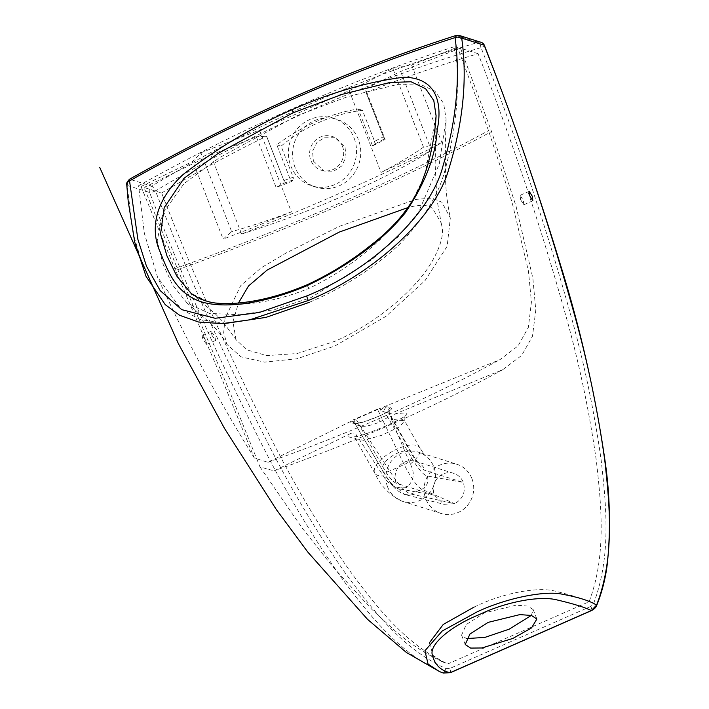 <?xml version="1.0" encoding="UTF-8"?>
<svg xmlns="http://www.w3.org/2000/svg" width="709" height="709" viewBox="0 0 709 709"><rect width="100%" height="100%" fill="white"/><g stroke="black" fill="none" stroke-linecap="round" stroke-linejoin="round"><path stroke-width="0.53" stroke-dasharray="3.54 2.66" d="M406.443 487.544C396.154 488.962 388.461 485.08 383.365 475.89L356.21 434.75L355.369 438.72L363.487 440.316L381.513 435.37L399.725 426.747L404.582 420.783L391.386 419.267L410.272 464.049C415.261 473.257 413.985 481.083 406.443 487.544M471.946 478.681A25.843 24.735 -72.5 0 0 456.64 464.191A25.843 24.735 -72.5 0 0 430.78 471.689A25.843 24.735 -72.5 0 0 425.817 498.994A25.843 24.735 -72.5 0 0 441.122 513.484A25.843 24.735 -72.5 0 0 466.983 505.987A25.843 24.735 -72.5 0 0 471.946 478.681M383.525 407.001L380.884 410.591L384.739 412.062L411.566 457.748C418.257 469.057 423.503 475.145 427.314 476.005L463.349 482.466C465.919 491.824 463.03 498.897 454.664 503.682L444.011 504.303L434.413 495.21A16.21 15.518 107.5 0 1 443.098 473.993A16.21 15.518 107.5 0 1 453.751 473.373A16.21 15.518 107.5 0 1 463.349 482.466L425.143 470.439A35.468 7.852 -113.8 0 1 411.734 454.07L388.559 412.939L389.613 413.843L388.08 417.229L380.051 421.926C369.868 425.967 363.052 427.217 359.623 425.684A4.05 3.908 -79.1 0 0 356.769 423.291L356.769 423.291A4.05 3.908 -79.1 0 0 354.527 423.548C358.417 423.929 366.438 421.536 378.597 416.36C389.711 411.291 393.743 408.384 390.677 407.631L386.884 406.762L383.525 407.001L500.022 359.596L518.084 345.912L528.373 327.345L531.422 302.069L528.462 271.192L512.031 202.109L488.519 130.624L457.482 47.211L455.036 46.439C348.624 80.87 243.134 127.301 138.592 185.749L141.029 186.52L192.813 161.368L200.904 152.763L231.666 231.648L223.14 239.146L192.813 161.368M391.386 419.267C390.872 416.936 391.838 415.279 394.266 414.304C413.471 410.759 411.025 414.464 386.919 425.435C362.139 436.593 343.041 441.175 350.37 433.624L274.055 470.882L259.973 466.894L227.97 387.398L177.835 269.659L144.033 187.468L161.634 193.008C195.649 280.773 234.005 366.261 276.696 449.488C298.161 491.151 322.178 531.103 348.731 569.336C376.018 606.328 405.513 644.765 447.911 663.899L589.082 601.755C606.328 556.352 601.595 507.024 596.278 460.363C589.604 413.374 579.989 367.085 567.439 321.496C542.234 230.576 512.447 141.304 478.088 53.698A1440.732 1379.235 -72.5 0 0 366.083 92.418L383.383 136.784L374.574 141.375L362.467 110.32A162.131 155.209 -72.5 0 0 281.065 146.151L293.18 177.215L283.892 180.582L266.602 136.217A1440.732 1379.235 -72.5 0 0 161.634 193.008M478.088 53.698L460.487 48.159L491.541 131.555L516.028 206.195L532.876 278.256L535.782 310.152L532.494 336.199L521.718 355.404L502.716 369.681L394.266 414.304M474.161 607.028L476.616 605.929C502.194 593.504 536.952 586.582 554.447 590.969C570.807 594.957 582.355 598.547 589.082 601.755M520.548 199.601L523.756 204.777L523.366 200.47L520.149 195.294L520.548 199.601M429.353 642.85L433.164 655.488L443.426 662.268L447.911 663.899M531.316 615.421L533.23 609.678L527.771 606.071L516.161 605.176L484.486 612.851L466.247 624.558L461.577 635.131L466.3 638.579M460.487 48.159L400.647 71.485L365.392 88.776L366.083 92.418M144.033 187.468L210.821 155.049L241.609 234.014A486.392 90.362 158.7 0 0 339.762 193.256A486.392 90.362 158.7 0 0 431.435 150.45L400.647 71.485M210.821 155.049L256.374 136.775L276.12 187.433A192.529 35.769 158.7 0 0 291.169 181.734L293.606 179.714L293.18 177.215M283.892 180.582L266.557 136.208L256.374 136.775M205.699 340.311L202.047 335.33L202.934 339.425L206.594 344.397L205.699 340.311M146.045 276.377L133.044 233.358L127.31 186.609L127.771 185.616L149.59 192.485C184.251 282.209 223.362 369.522 266.93 454.434C288.802 496.903 313.396 537.679 340.683 576.745C368.458 614.242 399.016 653.344 442.753 672.85L439.509 671.609M211.991 335.437L215.651 340.409L214.756 336.323L211.096 331.342L211.991 335.437M456.064 35.468L478.415 42.318A5.069 1.232 -106.4 0 1 481.039 47.609C516.001 136.482 546.276 226.969 571.871 319.077C584.615 365.215 594.372 412.177 601.143 459.973C606.505 507.015 611.22 557.256 593.53 603.651L590.881 606.372A5.069 1.126 -113.8 0 1 591.528 610.573M127.771 185.616A5.069 4.848 107.5 0 1 129.924 179.262C237.799 118.598 346.683 70.661 456.596 35.45A5.069 4.848 107.5 0 1 459.343 35.468M127.31 186.609A5.069 4.183 -4.7 0 1 126.769 185.014M481.163 42.336A5.069 4.848 107.5 0 0 478.415 42.318A1450.862 1388.94 -72.5 0 0 151.744 186.13L129.543 179.209M590.881 606.372L449.719 668.516L446.041 668.587C402.65 649.072 372.553 610.006 345.026 572.721C318.004 533.842 293.65 493.313 271.955 451.11C228.75 366.757 189.932 280.02 155.501 190.916A5.069 0.948 -21.5 0 1 149.59 192.485A5.069 4.848 -72.5 0 1 151.744 186.13A5.069 0.993 -121 0 1 155.501 190.916A1445.793 1384.092 107.5 0 1 481.039 47.609A5.069 0.939 -21.1 0 0 484.371 45.349M446.041 668.587A5.069 1.462 -67.9 0 1 442.753 672.85L443.231 673.027M350.37 433.624C352.603 432.552 354.553 432.924 356.21 434.75M441.158 222.927L441.707 225.4C444.224 234.661 440.351 247.787 430.097 264.767C415.944 287.686 380.086 321.549 335.073 341.224L297.186 353.534L266.912 355.599L246.75 349.865L235.991 339.62L222.599 321.31L215.571 314.114L190.951 293.216L209.004 302.114L233.571 304.453C257.323 304.312 282.448 298.968 308.929 288.421C334.923 275.881 358.479 259.804 379.59 240.174L408.606 208.118L424.691 175.956L436.079 115.673L435.149 164.568L436.948 199.521L441.158 222.927L432.942 209.066C429.503 205.078 422.05 204.352 410.591 206.886L407.826 207.622M235.991 339.62L232.942 321.771L238.516 302.929M334.887 346.01L386.042 316.285L425.063 280.596L447.149 246.262L450.339 217.938L441.858 202.216L431.932 198.077L416.068 199.389L339.443 226.304L286.48 252.803L260.85 268.02L240.617 285.771L225.001 318.625L223.681 332.769L227.164 344.601L241.051 356.866L264.563 362.131L296.779 358.816L334.887 346.01M187.176 303.124L172.695 285.16L163.026 264.12L157.185 241.025L162.618 213.542L184.118 183.525L219.471 157.664L296.787 115.744L348.048 96.53L397.909 84.362L419.693 84.016L434.963 91.186L443.648 103.452L446.094 119.165L439.252 164.027L418.487 212.257L397.873 237.045L371.33 259.99L310.923 297.612L274.321 309.7L239.908 314.725L209.421 313.422L187.176 303.124L209.616 322.453C216.954 329.472 222.803 336.855 227.164 344.601M455.036 46.439C460.451 85.576 456.826 127.85 444.171 173.262C437.347 196.889 422.263 220.774 398.901 244.924C373.226 268.445 343.998 287.296 311.224 301.493L309.159 302.397M225.542 323.419L199.929 319.484L180.937 308.956L157.584 277.228L144.352 233.385L138.592 185.749M200.904 152.763L259.529 130.119L349.191 90.646C366.544 82.448 381.07 74.994 392.751 68.303L423.503 147.197L441.955 142.819A476.262 88.483 -21.3 0 1 381.07 172.411L349.191 90.646M392.751 68.303L411.628 65.042L457.482 47.211M411.628 65.042L441.955 142.819M141.029 186.52L174.857 268.702L222.75 380.963L254.327 458.005L267.869 462.321L350.645 421.483L350.725 422.679L354.527 423.548M259.529 130.119L291.408 211.876A476.262 88.483 -21.3 0 1 223.14 239.146M380.051 421.926A4.05 0.895 -113.8 0 1 378.5 416.378L363.602 421.952L356.751 423.291L353.215 422.475A4.05 3.891 -75.2 0 1 355.803 424.806L359.623 425.684L382.789 466.814A35.468 7.852 66.2 0 0 396.198 483.175L434.413 495.21L398.369 488.749C394.567 487.881 389.312 481.801 382.621 470.492L355.253 424.106L355.227 421.882L353.516 419.693L380.113 407.985L380.884 410.591M355.227 421.882L350.645 421.483M291.408 211.876A167.2 31.063 -21.3 0 1 231.666 231.648M423.503 147.197A167.2 31.063 -21.3 0 1 381.07 172.411M431.435 150.45A192.529 35.769 -21.3 0 1 241.609 234.014M313.387 161.094L324.022 171.082L333.647 171.197L341.827 165.95L346.027 156.999L345.044 147.162L334.675 137.254L325.227 137.192L316.976 142.412L312.536 151.283L313.387 161.094M374.574 141.375L374.999 143.874L372.562 145.903L358.16 108.964C329.977 113.555 302.84 125.502 276.767 144.796L291.169 181.734M372.562 145.903A192.529 35.769 158.7 0 0 385.147 139.434L365.392 88.776M342.474 146.346A17.734 16.981 107.5 0 1 339.07 165.082A17.734 16.981 107.5 0 1 321.319 170.231A17.734 16.981 107.5 0 1 310.817 160.287A17.734 16.981 107.5 0 1 314.22 141.552A17.734 16.981 107.5 0 1 331.972 136.403A17.734 16.981 107.5 0 1 342.474 146.346M276.767 144.796L281.065 146.151M358.16 108.964L362.467 110.32M366.048 92.409L383.383 136.784M385.147 139.434L383.666 137.599M284.176 181.398L283.795 183.276L276.12 187.433M283.795 183.276L293.606 179.714M374.999 143.874L384.305 139.026M294.988 167.253A35.468 33.952 107.5 0 1 301.795 129.782A35.468 33.952 107.5 0 1 337.298 119.484A35.468 33.952 107.5 0 1 358.302 139.381A35.468 33.952 107.5 0 1 351.496 176.851A35.468 33.952 107.5 0 1 315.992 187.149A35.468 33.952 107.5 0 1 294.988 167.253M354.11 138.06A35.468 33.952 107.5 0 1 347.304 175.54A35.468 33.952 107.5 0 1 311.8 185.829A35.468 33.952 107.5 0 1 290.796 165.933A35.468 33.952 107.5 0 1 297.603 128.462A35.468 33.952 107.5 0 1 333.106 118.173A35.468 33.952 107.5 0 1 354.11 138.06M377.64 409.545L355.936 419.099L389.684 470.989C398.272 484.664 405.388 492.347 411.034 494.04L454.664 503.682L421.882 489.263C417.441 487.039 411.53 478.823 404.157 464.617L377.64 409.545L380.113 407.985M353.516 419.693L355.936 419.099M390.677 407.631A4.05 3.908 100.9 0 0 388.559 412.939L384.739 412.062A4.05 3.891 104.8 0 1 386.884 406.762M411.566 457.748C410.998 460.176 408.526 462.463 404.157 464.617L389.684 470.989C385.333 472.673 382.975 472.513 382.621 470.492L355.253 424.106L353.215 422.475A4.05 3.891 -75.2 0 0 350.725 422.679M387.61 486.959A25.843 24.735 -72.5 0 0 402.907 501.458A25.843 24.735 -72.5 0 0 419.896 500.465A25.843 24.735 -72.5 0 0 433.731 466.655A25.843 24.735 -72.5 0 0 418.425 452.165A25.843 24.735 -72.5 0 0 401.445 453.157A25.843 24.735 -72.5 0 0 387.61 486.959M410.272 464.049A25.843 10.254 -29.4 0 0 419.772 447.76A25.843 10.254 -29.4 0 0 397.811 448.708A25.843 10.254 -29.4 0 0 374.751 473.125A25.843 10.254 -29.4 0 0 383.365 475.89M177.835 269.659A486.392 90.362 158.7 0 0 343.741 203.456A486.392 90.362 158.7 0 0 491.541 131.555M596.801 605.176L593.53 603.651M449.719 668.516A5.069 1.126 -113.8 0 1 450.366 672.717M306.288 285.151A5.069 1.126 -113.8 0 1 308.929 288.421M174.857 268.702A476.262 88.483 158.7 0 0 340.949 202.579A476.262 88.483 158.7 0 0 488.519 130.624M427.314 476.005C428.918 481.854 427.11 486.268 421.882 489.263L411.034 494.04L404.369 494.43L444.011 504.303M396.198 483.175A16.21 15.518 107.5 0 1 404.883 461.967A16.21 15.518 107.5 0 1 415.536 461.346A16.21 15.518 107.5 0 1 425.143 470.439M382.789 466.814A16.21 6.434 150.6 0 1 397.607 453.078A16.21 6.434 150.6 0 1 411.388 452.484A16.21 6.434 150.6 0 1 411.734 454.07M398.369 488.749L404.369 494.43C393.22 489.405 390.588 483.458 382.789 471.29M453.751 473.373L415.536 461.346L418.523 462.826C417.876 461.719 418.461 464.218 411.388 452.484L389.613 413.843C389.09 412.275 389.117 411.105 389.72 410.325C389.232 411.105 385.492 413.117 378.5 416.378A4.05 0.895 -113.8 0 1 378.597 416.36M441.122 513.484L402.907 501.458C390.127 495.662 380.733 486.214 374.751 473.125L355.369 438.72L353.162 436.948L356.503 436.549C364.63 434.582 375.398 430.593 388.807 424.594C405.929 416.75 404.538 416.103 404.795 416.183C404.024 417.61 403.953 419.143 404.582 420.783L419.772 447.76L425.152 455.852C424.939 455.205 422.706 453.973 418.425 452.165L456.64 464.191M532.822 200.789L523.756 204.777M461.577 635.131L465.237 644.516M206.594 344.397L215.651 340.409M502.716 369.681C433.465 407.471 357.239 441.202 274.055 470.882M259.973 466.894L302.185 528.054L332.849 566.863L372.039 609.563L392.494 628.502C407.675 642.283 424.647 653.538 443.426 662.268M446.094 119.165L445.367 145.15L445.5 175.38C445.58 189.037 447.193 203.226 450.339 217.938M267.869 462.321C352.541 432.268 429.92 398.033 500.022 359.596M254.327 458.005C218.292 400.018 186.042 339.753 157.584 277.228M321.319 170.231L324.022 171.082M331.972 136.403L334.675 137.254M311.8 185.829L315.992 187.149M333.106 118.173L337.298 119.484M529.206 191.306L520.149 195.294M202.047 335.33L211.096 331.342M533.23 609.678L536.873 619.019"/><path stroke-width="1.06" d="M529.605 195.613L532.822 200.789L532.424 196.482L529.206 191.306L529.605 195.613M474.161 607.028L443.231 624.461L429.353 642.85M466.3 638.579L484.832 637.418L509.222 629.158L531.316 615.421M488.191 622.36L469.943 634.032L465.237 644.516L470.625 648.079L481.872 647.973L512.846 638.446L531.511 627.935L536.873 619.019L531.431 615.456L519.839 614.614L488.191 622.36M442.753 672.85L450.118 672.708A5.069 1.126 -113.8 0 0 450.366 672.717L443.231 673.027L439.509 671.609L428.05 664.041L424.93 650.747L442.212 631.001L477.184 611.832C503.789 599.282 539.15 591.324 559.073 593.61C577.33 596.863 589.826 600.709 596.579 605.131L596.801 605.176C596.26 607.152 594.505 608.942 591.528 610.573A5.069 1.126 -113.8 0 1 591.279 610.564C584.473 607.196 572.801 603.589 556.255 599.752C538.627 595.56 504.542 602.384 479.319 614.597C452.608 625.249 429.787 643.471 432.171 654.372C434.511 664.466 440.502 670.581 450.118 672.708L591.279 610.564L596.579 605.131C614.499 558.479 610.112 507.857 604.795 460.487C598.095 412.346 588.337 365.046 575.54 318.571C549.838 225.808 519.378 134.683 484.167 45.199L462.348 38.33L461.869 39.323C467.426 79.594 463.03 122.958 448.691 169.416C435.716 216.467 375.486 272.938 308.273 300.501L249.621 319.848L222.351 323.614L198.591 322.037L179.643 315.283L165.25 304.666L146.045 276.377L134.772 242.292L128.205 201.312L126.769 185.014A5.069 4.183 -4.7 0 1 129.543 180.919L137.874 239.323L146.497 266.265L160.181 290.601L181.726 309.629L215.181 318.288L259.228 312.492L306.82 295.91C372.65 269.367 431.249 212.771 442.948 166.136C456.445 120.113 460.487 77.272 455.063 37.612L456.596 35.45M481.163 42.336A5.069 4.848 107.5 0 1 484.158 45.181A5.069 4.848 107.5 0 1 484.167 45.199A5.069 0.939 -21.1 0 1 484.371 45.349A5.069 5.069 0 0 0 481.163 42.336L459.343 35.468A5.069 4.848 107.5 0 1 462.348 38.33M461.869 39.323A5.069 4.174 175.8 0 0 455.063 37.612C345.567 72.672 237.063 120.441 129.543 180.919L129.924 179.262M126.769 185.014C126.069 183.746 126.991 181.814 129.543 179.209L129.543 179.209C237.355 118.607 346.187 70.687 456.064 35.468L459.343 35.468M292.33 109.594C331.014 92.48 368.131 81.695 403.678 77.246C437.267 77.565 442.602 104.055 437.152 130.075C435.716 156.166 424.975 183.906 404.928 213.276C381.309 242.283 343.838 268.596 306.058 286.108C268.179 301.928 228.52 309.39 202.402 302.149C176.328 293.987 168.423 272.531 160.216 252.112C151.301 232.88 151.921 203.368 183.276 174.37C217.211 148.154 253.565 126.557 292.33 109.594A5.069 1.126 66.2 0 0 293.18 112.766L218.416 153.233L184.056 178.278L164.204 207.595L160.535 234.085L167.005 256.011L176.816 276.102L190.951 293.216C198.077 298.533 206.266 301.812 215.501 303.053L223.078 303.7L233.305 303.399C256.1 302.016 280.427 295.937 306.288 285.151L306.288 285.151A5.069 1.126 -113.8 0 0 306.058 286.108M436.079 115.771L433.793 100.545L425.622 88.714L411.034 81.757L389.826 82.51L342.137 94.35L293.18 112.766M238.516 302.929L248.487 286.011L267.098 270.102L339.221 232.1L407.826 207.622M309.159 302.397L265.928 317.402L225.542 323.419M308.273 300.501A5.069 1.126 -113.8 0 1 306.82 295.91M99.721 167.404L178.34 343.555L224.602 428.591L276.218 509.381L307.75 552.01L367.528 619.329L406.408 652.484L439.855 671.76M596.801 605.176C602.331 591.315 605.894 576.949 607.507 562.104C610.777 527.788 609.9 493.659 604.874 459.716C595.17 393.681 580.449 328.976 560.695 265.591C538.025 191.084 512.58 117.667 484.371 45.349A5.069 5.069 0 0 0 484.362 45.332M450.366 672.717L591.528 610.573M436.079 115.673C435.716 127.23 432.224 151.327 426.136 170.16L421.306 183.693C416.981 193.991 410.6 204.467 402.171 215.146C393.832 225.542 383.658 235.344 371.667 244.561C351.522 260.841 329.729 274.374 306.288 285.151"/></g></svg>
